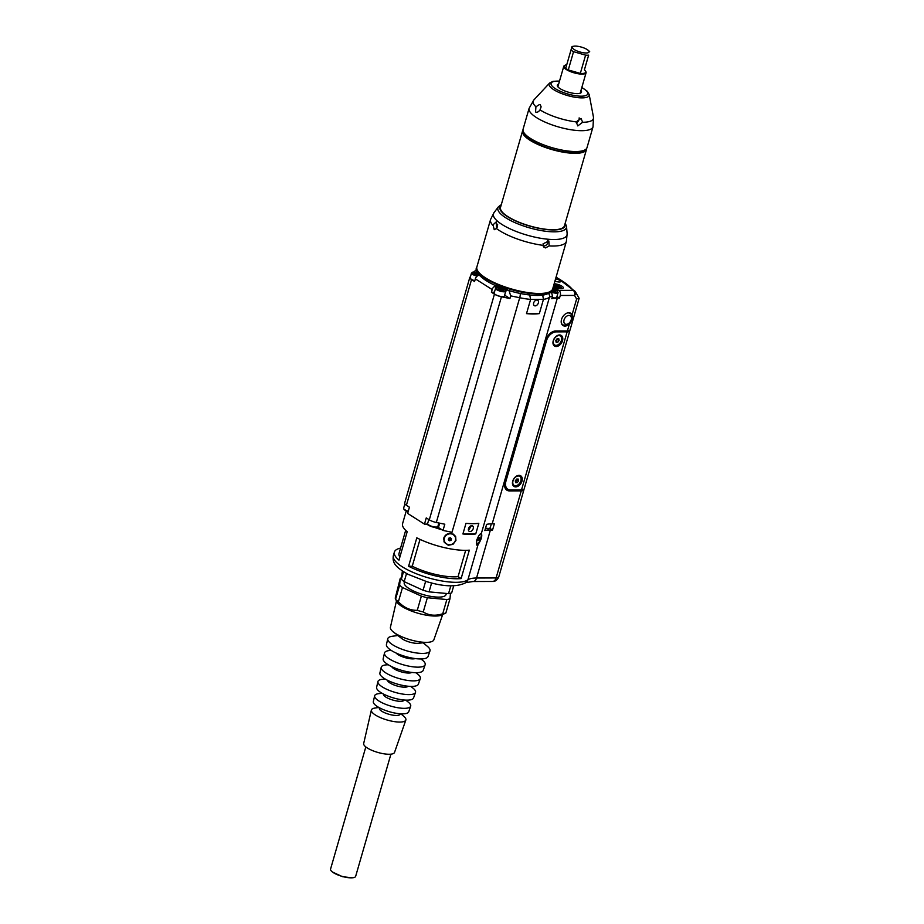<?xml version="1.0" encoding="UTF-8"?>
<svg xmlns="http://www.w3.org/2000/svg" width="924" height="924" viewBox="0 0 924 924"><rect width="100%" height="100%" fill="white"/><g stroke="black" fill="none" stroke-linecap="round" stroke-linejoin="round"><path stroke-width="1.39" d="M586.959 61.007L585.851 64.819L586.959 61.007M450.75 538.103L450.45 539.108L448.44 539.235M471.413 525.721L468.48 530.388M439.674 523.169L438.426 527.523A35.782 10.476 -163.9 0 1 437.271 527.142M427.662 524.116L424.474 524.127L426.264 517.902L429.302 519.831A7.739 2.264 16.1 0 0 436.313 522.476L444.802 524.22L443 530.434L438.426 527.523M451.051 540.321L451.489 538.784L450.334 537.722L448.741 538.207L448.29 539.755L449.445 540.806L451.051 540.321L450.45 539.108M449.445 540.806L448.856 539.604M479.094 539.651L479.29 537.629L478.147 540.228L479.094 539.651L478.389 539.385M507.472 288.45L507.033 289.963A6.191 1.813 16.1 0 0 506.699 289.12A6.191 1.813 16.1 0 0 501.951 286.648A6.191 1.813 16.1 0 0 496.28 285.909L496.708 284.419M480.041 274.289L479.729 275.387A37.722 11.042 -163.9 0 0 480.226 275.941L479.221 275.294A3.869 2.622 122.4 0 0 475.34 278.863L474.578 281.531L471.54 279.591A7.739 2.264 -163.9 0 1 469.808 277.431A7.739 2.264 -163.9 0 1 470.224 276.934L470.397 276.83M465.985 523.319A39.651 11.608 16.1 0 0 478.828 523.273L475.744 533.933L462.912 533.98L465.985 523.319M526.507 313.629A39.651 11.608 16.1 0 0 539.35 313.582L526.507 313.629L530.619 299.411L543.451 299.364A39.651 11.608 16.1 0 0 549.445 297.297L481.404 533.31M572.072 314.772C572.972 317.729 572.083 320.813 569.392 324.024A7.253 4.909 -57.6 0 1 562.993 325.537A7.253 4.909 -57.6 0 1 562.035 318.075A7.253 4.909 -57.6 0 1 568.803 312.751A7.253 4.909 -57.6 0 1 570.778 313.294A7.253 4.909 -57.6 0 1 572.072 314.772L576.622 298.995L579.14 298.302L575.386 291.799A3.869 3.43 142.2 0 0 573.169 290.344A3.869 2.61 89.8 0 1 574.543 295.426A3.869 2.691 -30.3 0 0 575.479 291.938L575.479 291.938A3.869 2.691 -30.3 0 0 575.386 291.799M523.839 489.477A7.739 2.264 -163.9 0 1 523.862 489.974A7.739 2.264 -163.9 0 1 521.24 490.887L509.54 490.921A9.667 6.549 122.4 0 1 506.918 490.194A9.667 6.549 122.4 0 1 504.978 482.062L546.015 339.905A9.667 6.549 122.4 0 1 555.705 330.988L567.394 330.954A7.739 2.264 16.1 0 0 570.027 330.041L579.14 298.302M506.352 489.766A9.667 6.549 122.4 0 0 508.339 490.159L518.526 490.009M554.354 331.15A9.667 6.549 -57.6 0 1 554.954 331.115L564.264 330.965M507.888 489.304A9.667 6.549 -57.6 0 1 505.948 481.173L546.465 340.783A9.667 6.549 -57.6 0 1 556.167 331.878L567.14 331.843A7.739 2.264 16.1 0 0 569.773 330.931L524.116 489.085A7.739 2.264 -163.9 0 1 521.494 489.997L510.51 490.032A9.667 6.549 -57.6 0 1 507.888 489.304L506.687 488.542A9.667 6.549 -57.6 0 1 504.539 485.4M471.714 525.698A3.188 2.16 -57.6 0 1 472.58 525.929A3.188 2.16 -57.6 0 1 472.695 529.787A3.188 2.16 -57.6 0 1 469.161 531.323A3.188 2.16 -57.6 0 1 468.734 528.043A3.188 2.16 -57.6 0 1 471.714 525.698M509.009 290.586L510.706 295.876L519.715 297.724L452.009 532.293L443 530.434M492.55 530.041L490.39 530.041A29.014 8.501 16.1 0 0 484.823 530.584L486.613 524.37A29.014 8.501 -163.9 0 1 492.18 523.827L494.352 523.816L492.55 530.041L489.859 528.32M424.474 524.127L407.646 513.421L409.436 507.207L406.398 505.278L471.54 279.591M469.808 277.431L404.666 503.106A7.739 2.264 16.1 0 0 406.398 505.278M412.243 566.239A34.823 10.199 16.1 0 0 458.073 576.645L461.122 578.586A39.651 11.608 -163.9 0 1 408.604 566.25L412.243 566.239L420.004 539.385M408.604 566.25L416.805 537.826A39.651 11.608 16.1 0 0 469.323 550.15L461.122 578.586M458.073 576.645L465.673 550.334M405.682 530.353L399.018 553.441A34.823 10.199 16.1 0 0 399.873 557.08M406.26 510.903L402.575 523.665A39.651 11.608 16.1 0 0 407.195 531.704L398.983 560.14A39.651 11.608 -163.9 0 1 394.375 552.102A39.651 11.608 -163.9 0 1 400.554 548.105M478.054 544.64L476.911 545.252L476.634 540.401C478.332 536.082 479.891 533.714 481.335 533.287C482.443 535.897 481.358 539.674 478.054 544.64L467.891 579.833A39.651 11.608 -163.9 0 1 424.024 576.518A39.651 11.608 -163.9 0 1 393.347 555.659C392.423 562.139 394.028 566.435 408.177 574.382L426.946 581.716C444.178 586.879 457.195 587.167 465.996 582.582A5.798 5.417 -126.3 0 0 467.891 579.833A29.014 8.501 16.1 0 1 476.541 578.02L490.39 530.041M462.912 533.98A39.651 11.608 16.1 0 0 475.744 533.933M426.23 524.116A39.651 11.608 16.1 0 0 428.332 525.028M434.28 527.315A39.651 11.608 16.1 0 0 442.03 529.822M448.267 545.264L444.19 542.122L443.809 537.976C445.229 534.546 447.84 533.067 451.651 533.529L455.636 536.474L455.936 540.471L453.003 544.34L448.267 545.264M455.393 536.036A6.387 5.902 -26.3 0 1 455.59 539.408M446.546 543.878A6.387 5.902 -26.3 0 1 443.982 541.66M444.687 541.834A5.798 5.359 -26.3 0 1 447.516 534.453A5.798 5.359 -26.3 0 1 454.238 542.538A5.798 5.359 -26.3 0 1 444.687 541.834L444.259 540.967A5.798 5.359 -26.3 0 1 443.797 538.022M453.245 534.084A5.798 5.359 -26.3 0 1 454.677 535.828L455.093 536.694M567.117 330.954A5.798 1.698 -163.9 0 1 565.938 331.081L564.229 331.081M515.684 486.902A6.283 4.25 -57.6 0 1 512.728 481.127A6.283 4.25 -57.6 0 1 515.384 476.946A6.283 4.25 -57.6 0 1 522.279 478.978A6.283 4.25 -57.6 0 1 515.684 486.902M556.213 346.523A6.283 4.25 -57.6 0 1 553.245 340.748A6.283 4.25 -57.6 0 1 555.902 336.555A6.283 4.25 -57.6 0 1 562.797 338.6A6.283 4.25 -57.6 0 1 556.213 346.523M554.516 344.906A5.325 3.604 -57.6 0 1 554.423 344.86A5.325 3.604 -57.6 0 1 553.303 340.54M555.751 336.694A5.325 3.604 -57.6 0 1 560.129 335.874A5.325 3.604 -57.6 0 1 560.221 335.932M513.998 485.296A5.325 3.604 -57.6 0 1 513.906 485.239A5.325 3.604 -57.6 0 1 512.785 480.93M515.234 477.084A5.325 3.604 -57.6 0 1 519.611 476.264A5.325 3.604 -57.6 0 1 519.692 476.322M390.91 754.157L355.659 876.31A13.052 3.823 -163.9 0 1 352.402 877.8A13.052 3.823 -163.9 0 1 342.758 876.564A13.052 3.823 -163.9 0 1 332.524 872.06A13.052 3.823 -163.9 0 1 330.526 869.276A13.052 3.823 -163.9 0 1 330.561 869.068L365.823 746.915M400.912 713.825L403.984 716.493A17.937 5.255 -163.9 0 1 405.844 720.039L394.525 752.436A16.055 4.701 -163.9 0 1 378.135 752.517A16.055 4.701 -163.9 0 1 363.652 743.716A16.055 4.701 -163.9 0 1 363.675 743.531L371.367 710.082A17.937 5.255 -163.9 0 1 374.832 708.073L378.852 707.449M405.844 720.039A17.937 5.255 -163.9 0 1 387.514 720.119A17.937 5.255 -163.9 0 1 371.332 710.29A17.937 5.255 -163.9 0 1 371.367 710.082M400.196 713.778L400.08 714.194A10.776 3.153 -163.9 0 1 389.131 714.321A10.776 3.153 -163.9 0 1 379.325 708.385A10.776 3.153 -163.9 0 1 379.36 708.211L379.487 707.796M405.728 700.115L408.258 702.125A18.746 5.486 -163.9 0 1 410.672 706.213L408.731 711.78A18.422 5.394 -163.9 0 1 389.916 711.873A18.422 5.394 -163.9 0 1 373.296 701.778A18.422 5.394 -163.9 0 1 373.331 701.559L374.647 695.818A18.746 5.486 -163.9 0 1 378.875 693.635L382.086 693.289M410.672 706.213A18.746 5.486 -163.9 0 1 391.522 706.306A18.746 5.486 -163.9 0 1 374.613 696.038A18.746 5.486 -163.9 0 1 374.647 695.818M404.169 700.011L404.158 700.046A10.776 3.153 -163.9 0 1 393.22 700.173A10.776 3.153 -163.9 0 1 383.414 694.236A10.776 3.153 -163.9 0 1 383.448 694.063L383.448 694.063M410.637 686.393L412.404 687.687A19.554 5.729 -163.9 0 1 415.5 692.399L413.548 697.955A19.231 5.625 -163.9 0 1 393.913 698.059A19.231 5.625 -163.9 0 1 376.576 687.525A19.231 5.625 -163.9 0 1 376.611 687.294L377.928 681.554A19.554 5.729 -163.9 0 1 383.056 679.221L385.239 679.059M415.5 692.399A19.554 5.729 -163.9 0 1 395.53 692.492A19.554 5.729 -163.9 0 1 377.893 681.785A19.554 5.729 -163.9 0 1 377.928 681.554M408.085 686.232A10.776 3.153 -163.9 0 1 397.008 685.966A10.776 3.153 -163.9 0 1 387.491 680.283M415.673 672.684L416.505 673.25A20.351 5.96 -163.9 0 1 420.316 678.574L418.376 684.141A20.028 5.867 -163.9 0 1 397.921 684.245A20.028 5.867 -163.9 0 1 379.856 673.273A20.028 5.867 -163.9 0 1 379.891 673.03L381.208 667.29A20.351 5.96 -163.9 0 1 387.272 664.818L388.288 664.783M420.316 678.574A20.351 5.96 -163.9 0 1 399.526 678.678A20.351 5.96 -163.9 0 1 381.173 667.521A20.351 5.96 -163.9 0 1 381.208 667.29M411.792 672.429A10.776 3.153 -163.9 0 1 401.085 671.817A10.776 3.153 -163.9 0 1 391.707 666.62M420.778 658.962A21.16 6.191 -163.9 0 1 425.144 664.76L423.204 670.327A20.836 6.098 -163.9 0 1 401.917 670.431A20.836 6.098 -163.9 0 1 383.125 659.008A20.836 6.098 -163.9 0 1 383.171 658.766L384.488 653.025A21.16 6.191 -163.9 0 1 391.279 650.438M425.144 664.76A21.16 6.191 -163.9 0 1 403.534 664.864A21.16 6.191 -163.9 0 1 384.453 653.268A21.16 6.191 -163.9 0 1 384.488 653.025M415.246 658.569A10.776 3.153 -163.9 0 1 405.174 657.669A10.776 3.153 -163.9 0 1 396.165 653.072M423.146 642.815L427.431 646.373A21.968 6.433 -163.9 0 1 429.972 650.946L428.031 656.514A21.645 6.341 -163.9 0 1 405.925 656.618A21.645 6.341 -163.9 0 1 386.405 644.756A21.645 6.341 -163.9 0 1 386.451 644.513L387.768 638.761A21.968 6.433 -163.9 0 1 392.353 636.255L397.886 635.516M429.972 650.946A21.968 6.433 -163.9 0 1 407.542 651.05A21.968 6.433 -163.9 0 1 387.733 639.015A21.968 6.433 -163.9 0 1 387.768 638.761M442.677 614.576L433.864 639.801A22.615 6.618 -163.9 0 1 428.655 642.249L418.399 643.289A10.776 3.153 -163.9 0 1 401.64 638.461L393.52 632.108A22.615 6.618 -163.9 0 1 390.367 627.523A22.615 6.618 -163.9 0 1 390.413 627.269L396.396 601.224M428.655 642.249A22.615 6.618 -163.9 0 1 393.52 632.108M445.876 612.97L449.988 598.752A28.529 8.351 -163.9 0 1 446.846 599.537L442.746 613.755A28.529 8.351 -163.9 0 0 445.876 612.97L441.938 614.934A24.659 7.219 -163.9 0 1 417.994 613.236A24.659 7.219 -163.9 0 1 396.823 601.917L395.218 598.151L400.277 578.297A28.529 8.351 -163.9 0 1 401.466 577.904M442.746 613.755C435.389 616.135 428.886 615.546 423.238 611.965L427.35 597.747L446.846 599.537M449.988 598.752L450.485 593.266M400.277 578.297L399.642 585.123L395.541 599.329A28.529 8.351 -163.9 0 0 398.383 601.732L402.494 587.525A28.529 8.351 -163.9 0 1 399.642 585.123M402.494 587.525L421.367 596.13L417.267 610.348C410.106 610.452 403.823 607.588 398.383 601.732M427.35 597.747A28.529 8.351 -163.9 0 1 421.367 596.13M446.361 593.451L446.038 594.559A21.76 6.376 -163.9 0 1 423.943 594.813A21.76 6.376 -163.9 0 1 404.158 582.848A21.76 6.376 -163.9 0 1 404.215 582.49L404.435 581.75M450.808 585.804L448.544 593.658L429.048 591.868L431.612 582.975A28.529 8.351 -163.9 0 1 425.629 581.358L423.065 590.24L404.192 581.635A28.529 8.351 -163.9 0 1 401.339 579.232L402.379 570.986M453.719 585.804L451.686 592.873A28.529 8.351 -163.9 0 1 448.544 593.658M423.238 611.965A28.529 8.351 -163.9 0 1 417.267 610.348M403.511 571.725L401.339 579.232M404.192 581.635L406.537 573.504M429.048 591.868A28.529 8.351 -163.9 0 1 423.065 590.24M498.764 289.177L498.29 288.219L500.358 288.207L503.361 290.124L498.764 289.177M499.942 289.616L500.358 288.207M502.61 290.124L502.887 289.166M504.4 295.98A5.325 1.559 -163.9 0 1 498.856 296.003A5.325 1.559 -163.9 0 1 494.178 293.024L495.564 288.23A5.325 1.559 16.1 0 0 496.754 289.72A5.325 1.559 16.1 0 0 502.229 291.649A5.325 1.559 16.1 0 0 505.786 291.175L504.4 295.98M474.728 273.897L474.255 272.938L476.31 272.927L479.313 274.844L474.728 273.897M475.906 274.336L476.31 272.927M478.563 274.844L478.84 273.885M474.809 280.711A5.325 1.559 -163.9 0 1 470.143 277.743L471.517 272.95A5.325 1.559 16.1 0 0 472.707 274.44A5.325 1.559 16.1 0 0 477.119 276.161M552.263 290.979L552.668 289.57L555.197 290.517L555.671 291.476L551.593 290.725M554.92 291.487L555.197 290.517M552.309 292.481A5.325 1.559 16.1 0 0 558.096 292.538L556.722 297.332A5.325 1.559 -163.9 0 1 552.078 297.586M554.943 287.064L554.469 286.105L556.537 286.094L559.54 288.011L554.943 287.064M556.121 287.503L556.537 286.094M558.789 288.011L559.066 287.052M480.376 533.841A5.798 1.444 -69.4 0 1 480.884 533.737A5.798 1.444 -69.4 0 1 480.492 538.831A5.798 1.444 -69.4 0 1 477.304 544.502A5.798 1.444 -69.4 0 1 476.807 544.594A5.798 1.444 -69.4 0 1 476.726 541.129A5.798 1.444 -69.4 0 1 479.002 535.481M561.422 340.309A5.325 3.604 -57.6 0 1 554.596 344.964A5.325 3.604 -57.6 0 1 554.423 338.554A5.325 3.604 -57.6 0 1 560.314 335.989A5.325 3.604 -57.6 0 1 561.422 340.309M557.819 342.215L556.156 342.296L555.786 340.552L557.091 338.738L558.754 338.669L559.124 340.413L557.819 342.215L555.948 341.326M557.519 338.727L556.375 341.303M559.124 340.413L557.68 339.489M520.847 480.873A5.325 3.604 -57.6 0 1 514.079 485.354A5.325 3.604 -57.6 0 1 513.894 478.932A5.325 3.604 -57.6 0 1 519.785 476.38A5.325 3.604 -57.6 0 1 520.847 480.873M517.232 482.64L515.592 482.64L515.292 480.861L516.632 479.082L518.283 479.094L518.583 480.873L517.232 482.64L515.442 481.727M516.99 479.082L515.788 481.727M518.583 480.873L517.14 479.949M564.911 65.338A11.608 3.396 16.1 0 0 564.599 65.477A11.608 3.396 16.1 0 0 563.779 66.32A11.608 3.396 16.1 0 0 569.785 71.321A11.608 3.396 16.1 0 0 582.143 74.116A11.608 3.396 16.1 0 0 586.082 72.753A11.608 3.396 16.1 0 0 585.828 71.598A11.608 3.396 16.1 0 0 585.643 71.333M573.977 46.2A8.709 2.553 -163.9 0 1 588.161 50.289A8.709 2.553 -163.9 0 1 586.105 52.98A8.709 2.553 -163.9 0 1 574.936 49.954A8.709 2.553 -163.9 0 1 573.977 46.2L572.014 46.512L570.986 50.035A11.123 3.257 16.1 0 0 573.55 51.675L585.597 55.151A11.123 3.257 16.1 0 0 587.237 55.221A11.123 3.257 16.1 0 0 588.646 55.14L584.395 69.877A11.123 3.257 -163.9 0 1 585.504 71.067A11.123 3.257 -163.9 0 1 583.367 73.4A11.123 3.257 -163.9 0 1 581.97 73.481A11.123 3.257 -163.9 0 1 580.33 73.412A11.123 3.257 -163.9 0 1 568.283 69.935A11.123 3.257 -163.9 0 1 565.719 68.307A11.123 3.257 -163.9 0 1 565.165 65.2A11.123 3.257 -163.9 0 1 566.735 64.784M589.674 51.605L588.161 50.289M584.395 69.877L588.646 55.14M585.597 55.151L580.33 73.412L568.283 69.935L573.55 51.675M570.986 50.035L565.719 68.307M522.568 130.942L500.519 207.357A33.276 9.737 16.1 0 0 529.787 225.941A33.276 9.737 16.1 0 0 564.448 225.814L586.509 149.399A33.276 9.737 -163.9 0 1 551.836 149.538A33.276 9.737 -163.9 0 1 522.568 130.942A33.276 9.737 -163.9 0 1 522.972 130.099M586.613 148.464A33.276 9.737 -163.9 0 1 586.509 149.399M584.673 150.035A31.913 9.344 -163.9 0 1 551.951 149.157A31.913 9.344 -163.9 0 1 523.781 132.467M497.701 224.174A3.962 2.033 -84.5 0 0 497.551 224.624A3.962 2.033 -84.5 0 0 497.274 227.085M493.289 225.803L493.647 224.243L496.223 221.875L496.558 228.609L494.144 229.395L493.289 225.803A39.455 11.55 16.1 0 1 490.563 219.519L476.876 266.944A39.455 11.55 -163.9 0 0 511.584 288.993A39.455 11.55 -163.9 0 0 552.702 288.831C553.499 305.301 467.394 280.434 476.876 266.944M494.837 229.706L494.144 229.395M549.179 245.934L545.507 247.909L543.947 247.251L543.058 243.832L548.833 240.991L549.179 245.934A39.455 11.55 16.1 0 0 566.389 241.407L552.702 288.831M543.116 246.003A3.962 3.199 130.8 0 0 546.904 244.386A3.962 3.199 130.8 0 0 547.701 240.39M580.953 90.494A12.578 3.684 -163.9 0 1 581.496 92.123A12.578 3.684 -163.9 0 1 568.387 92.181A12.578 3.684 -163.9 0 1 557.334 85.158A12.578 3.684 -163.9 0 1 558.65 84.061M580.445 92.273A12.578 3.684 -163.9 0 1 580.85 92.908M557.461 86.151A12.578 3.684 -163.9 0 1 558.142 85.84M587.017 147.621A33.276 9.737 -163.9 0 1 552.356 147.759A33.276 9.737 -163.9 0 1 523.088 129.164L529.106 108.327A33.276 9.737 16.1 0 0 534.026 115.893A33.276 9.737 16.1 0 0 568.745 129.372A33.276 9.737 16.1 0 0 593.035 126.773L587.017 147.621M535.932 106.78L539.431 104.539L540.309 104.851L541.118 106.838L540.032 109.887C538.496 111.966 537.006 112.67 535.55 111.977L535.932 106.78A31.37 9.182 -163.9 0 1 533.841 99.977L529.106 108.327M576.195 121.876L581.034 118.434L582.64 122.268L577.789 125.918L576.195 121.876A31.37 9.182 -163.9 0 1 540.032 109.887M576.23 122.811A3.962 3.015 127.1 0 0 579.14 117.902M536.44 112.301L535.55 111.977M549.711 292.111A37.722 11.042 -163.9 0 1 507.033 289.963M496.28 285.909A37.722 11.042 -163.9 0 1 495.045 285.354A37.722 11.042 -163.9 0 1 480.226 275.941M510.706 295.876L509.933 298.533L501.455 296.789A7.739 2.264 -163.9 0 1 494.444 294.155L491.406 292.227L492.169 289.558A3.869 2.622 -57.6 0 1 496.049 285.99L497.482 285.99A5.798 1.698 -163.9 0 1 505.359 288.265L506.699 289.12M539.35 313.582L543.451 299.364L542.688 295.114M535.158 305.879A3.188 2.16 -57.6 0 1 534.291 305.636A3.188 2.16 -57.6 0 1 534.188 301.79A3.188 2.16 -57.6 0 1 537.722 300.254A3.188 2.16 -57.6 0 1 538.138 303.534A3.188 2.16 -57.6 0 1 535.158 305.879M529.567 294.329L530.619 299.411A39.651 11.608 16.1 0 1 519.715 297.724A3.869 0.959 -78.4 0 0 520.247 293.474M553.002 287.78A5.798 1.698 -163.9 0 1 557.68 289.628L558.881 290.39A3.869 2.61 89.8 0 1 560.256 295.472L559.494 298.14L557.322 298.14A29.014 8.501 16.1 0 0 551.755 298.695L552.529 296.026L551.051 290.875M554.181 283.714A6.283 1.836 -163.9 0 1 560.487 285.401A6.283 1.836 -163.9 0 1 563.305 287.907A6.283 1.836 -163.9 0 1 561.168 288.658A6.283 1.836 -163.9 0 1 553.349 286.602M474.104 271.979L475.248 270.617L477.223 270.443M556.953 296.523L559.494 298.14M504.631 295.16L509.933 298.533M491.406 292.227L494.409 292.215M555.567 278.909A4.066 1.19 -163.9 0 1 560.706 281.531A4.066 1.19 -163.9 0 1 554.954 281.012M438.877 522.996L437.872 526.449A5.325 1.559 -163.9 0 1 432.328 526.472A5.325 1.559 -163.9 0 1 427.65 523.504L428.805 519.519M428.043 524.37A4.736 1.386 16.1 0 0 432.224 526.842A4.736 1.386 16.1 0 0 437.075 526.98M485.447 528.436A4.736 1.386 16.1 0 0 489.397 528.343M485.435 528.459L489.154 528.667L490.194 527.812A5.325 1.559 -163.9 0 1 485.55 528.066M429.302 519.831L494.444 294.155M436.313 522.476L501.455 296.789M492.18 523.827L557.322 298.14M567.394 330.954L569.392 324.024M523.862 489.974L498.729 577.05A7.739 2.264 -163.9 0 1 496.107 577.95L521.24 490.887M509.54 490.921L508.339 490.159M498.729 577.05C497.1 580.226 495.021 581.693 492.515 581.462A5.798 3.915 89.8 0 0 496.107 577.95L476.541 578.02A5.798 3.915 89.8 0 1 472.949 581.531L465.996 582.594M556.167 331.878L554.954 331.115M521.494 489.997L567.14 331.843M505.948 481.173L505.347 480.792M545.865 340.402L546.465 340.783M566.331 324.324A4.839 3.269 -57.6 0 1 565.176 317.671A4.839 3.269 -57.6 0 1 571.344 317.648A4.839 3.269 -57.6 0 1 566.331 324.324M561.249 322.522A6.768 4.585 122.4 0 0 562.785 324.832L565.142 325.491C567.267 325.779 569.427 324.035 571.633 320.27C572.684 316.782 572.152 314.495 570.05 313.409A6.768 4.585 122.4 0 0 568.214 312.901A6.768 4.585 122.4 0 0 567.313 312.993M497.331 289.177A4.736 1.386 -163.9 0 1 500.023 287.549A4.736 1.386 -163.9 0 1 505.128 290.783A4.736 1.386 -163.9 0 1 497.331 289.177M478.008 275.595A4.736 1.386 -163.9 0 1 473.296 273.897A4.736 1.386 -163.9 0 1 473.273 272.049A4.736 1.386 -163.9 0 1 479.048 273.227M552.656 288.969A4.736 1.386 -163.9 0 1 557.692 291.868A4.736 1.386 -163.9 0 1 551.767 291.534M553.753 285.193A4.736 1.386 -163.9 0 1 559.401 286.463A4.736 1.386 -163.9 0 1 561.342 288.646M408.281 511.191A5.325 1.559 -163.9 0 1 403.615 508.223L404.862 503.915M404.007 509.089A4.736 1.386 16.1 0 0 408.177 511.561M478.078 271.413A38.496 11.273 16.1 0 0 511.411 289.605A38.496 11.273 16.1 0 0 549.306 291.972M564.957 224.058A33.853 9.91 -163.9 0 1 529.741 226.103A33.853 9.91 -163.9 0 1 501.027 205.602M501.305 204.631L498.417 206.803A35.666 10.441 16.1 0 0 529.256 227.789A35.666 10.441 16.1 0 0 566.528 226.461L565.234 223.077M566.528 226.461L567.14 233.737A38.288 11.215 -163.9 0 1 527.119 235.158A38.288 11.215 -163.9 0 1 494.017 212.624L490.563 219.519M496.558 228.609A39.455 11.55 16.1 0 0 542.954 245.334M581.797 87.595A19.092 5.59 -163.9 0 1 581.277 96.177A19.092 5.59 -163.9 0 1 553.892 87.688A19.092 5.59 -163.9 0 1 559.494 81.162M559.528 81.035L553.072 81.324L549.572 83.079A20.836 6.098 16.1 0 0 552.182 88.612A20.836 6.098 16.1 0 0 575.352 97.297A20.836 6.098 16.1 0 0 589.177 94.502L587.156 91.164L581.831 87.468M589.177 94.502L593.474 117.198A31.37 9.182 -163.9 0 1 582.64 122.268M552.529 296.026A29.014 8.501 -163.9 0 0 549.445 297.297A3.869 3.604 -126.3 0 0 548.336 293.347M560.256 295.472L574.543 295.426L576.622 298.995M556.04 277.269A64.16 18.792 -163.9 0 1 573.169 290.344L558.881 290.39M496.049 285.99L495.045 285.354M475.34 278.863L492.169 289.558M557.68 289.628L557.299 290.921M505.359 288.265L504.989 289.558M497.482 285.99L497.1 287.283M437.872 526.449C439.963 529.44 424.243 524.867 427.65 523.504M490.194 527.812L491.337 523.839M492.515 581.462L472.949 581.531M394.375 552.102L393.347 555.659M561.769 324.185L562.785 324.832M569.022 312.751L570.05 313.409M332.524 872.06L342.573 876.726L352.402 877.8M505.786 291.175C509.02 289.709 493.532 285.273 495.564 288.23M479.002 273.181L473.908 271.968L471.517 272.95M558.096 292.538L556.606 290.436L552.668 288.946M561.988 288.6L560.464 286.971L553.765 285.135M408.177 511.584L404.031 509.494L403.615 508.223M563.779 66.32L557.865 86.787M586.082 72.753L580.168 93.22M498.417 206.803L494.017 212.624M567.14 233.737L566.389 241.407M549.572 83.079L533.841 99.977M593.474 117.198L593.035 126.773M556.109 277.004L575.202 291.522A3.869 3.869 0 0 1 575.479 291.938L579.163 298.325M476.911 269.6L475.248 270.617"/></g></svg>
